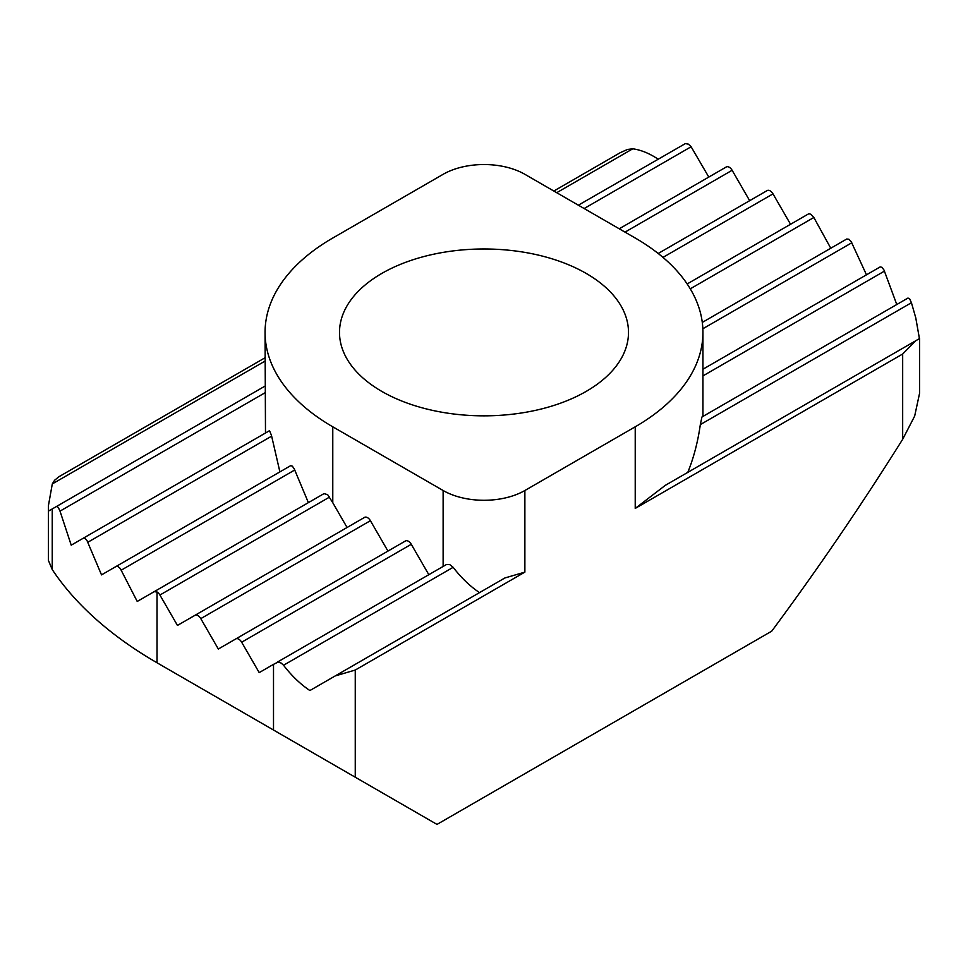 <?xml version="1.0" encoding="UTF-8"?>
<svg xmlns="http://www.w3.org/2000/svg" width="968" height="968" viewBox="0 0 968 968"><rect width="100%" height="100%" fill="white"/><g stroke="black" fill="none" stroke-linecap="round" stroke-linejoin="round"><path stroke-width="1.45" d="M665.331 485.331L915.704 340.784L902.672 354.01L635.226 508.418L665.331 485.331L919.431 338.631L915.764 317.819L911.433 302.73L700.324 424.613L701.945 417.002L907.984 298.047L909.726 298.991L911.433 302.73M355.256 670.05L335.243 675.906L504.86 577.981L524.874 572.124L355.256 670.05L355.256 777.219L437.004 824.409L771.75 631.148C817.658 569.232 861.302 505.284 902.672 439.303L902.672 354.01M279.897 471.9L271.451 435.322L269.515 430.687L71.221 545.178L60.016 511.128L58.274 507.413L56.567 506.445L52.236 508.95L52.236 569.559A462.414 266.974 0 0 0 157.022 662.765A462.414 266.974 0 0 0 157.022 662.778L273.508 730.029L273.508 664.35L278.106 662.076L281.143 663.056L283.539 665.246C291.61 675.737 300.395 684.17 309.893 690.547L504.86 577.981M708.794 177.083L691.116 146.761L688.43 144.159L685.332 143.603L578.356 205.192M308.381 502.646L294.296 468.996L292.36 466.165L290.69 465.656L101.519 574.883L86.975 540.519L84.942 538.22L83.538 538.063M619.23 228.787L726.339 166.944A5.784 3.34 60 0 1 729.231 167.234A5.784 3.34 60 0 1 732.123 170.283L749.668 200.678M332.774 426.803L443.126 490.51A57.802 33.372 0 0 0 524.874 490.51L635.226 426.803A231.207 133.487 0 0 0 702.937 332.411A231.207 133.487 0 0 0 635.226 238.019L524.874 174.313A57.802 33.372 0 0 0 443.126 174.313L332.774 238.019A231.207 133.487 0 0 0 265.063 332.411A231.207 133.487 0 0 0 332.774 426.803L332.774 502.719L327.668 494.672L324.002 493.619L137.226 601.455L120.274 568.506L117.902 566.425L116.208 566.401M658.192 253.483L767.213 190.551A5.784 3.34 60 0 1 770.105 190.829A5.784 3.34 60 0 1 772.996 193.878L790.541 224.273M479.511 592.622C470.012 586.245 461.228 577.811 453.157 567.308L449.721 564.574L446.502 564.489L276.884 662.415L446.502 564.489M880.178 266.914L702.937 369.231L880.178 266.914L882.017 267.337L884.014 270.084L896.779 304.521M324.002 493.619L154.154 591.69L157.022 591.98A5.784 3.34 60 0 1 159.914 595.03L177.459 625.425L195.004 615.297A5.784 3.34 60 0 1 197.895 615.575A5.784 3.34 60 0 1 200.787 618.625L218.332 649.02L235.877 638.892A5.784 3.34 60 0 1 238.769 639.17A5.784 3.34 60 0 1 241.661 642.22L259.206 672.615L273.508 664.35M405.495 540.955L235.877 638.892L405.495 540.955A5.784 3.34 60 0 1 408.387 541.245A5.784 3.34 60 0 1 411.279 544.294L428.824 574.689M846.746 239.011L702.296 322.417L846.746 239.011L848.888 239.241L851.199 241.685L866.481 274.815M364.621 517.36L195.004 615.297L364.621 517.36A5.784 3.34 60 0 1 367.513 517.65A5.784 3.34 60 0 1 370.405 520.699L387.95 551.094M808.086 214.146L687.171 283.951L808.086 214.146A5.784 3.34 60 0 1 810.978 214.424L813.846 217.485L830.774 248.244M265.063 361.088L52.296 483.927L54.607 480.237L59.036 476.667L265.063 357.761M620.198 152.678L627.554 149.447L632.757 148.806L556.721 192.705M586.184 273.424A144.498 83.43 0 0 0 428.703 255.334A144.498 83.43 0 0 0 339.502 332.411A144.498 83.43 0 0 0 381.815 391.411A144.498 83.43 0 0 0 539.297 409.488A144.498 83.43 0 0 0 628.498 332.411A144.498 83.43 0 0 0 586.184 273.424M332.774 502.719L347.076 527.5M687.8 472.36C693.669 457.937 697.843 442.025 700.324 424.613M265.063 332.411L265.486 433.023M265.063 386.075L56.567 506.445M52.296 483.927L48.4 505.768L48.569 511.056L52.236 508.95M658.107 159.151C649.383 153.355 640.925 149.907 632.757 148.806M157.022 591.98L157.022 662.778L279.643 733.562A289.008 166.859 180 0 1 278.796 733.078M52.236 569.559L48.4 560.363L48.4 505.768M355.256 777.219L273.508 730.029M919.6 338.534L919.6 393.129L914.675 416.059L902.672 439.303M265.063 392.742L60.016 511.128M691.116 146.761L584.14 208.531M271.621 436.157L87.822 542.261M732.123 170.283L625.013 232.126M294.732 470L121.254 570.152M772.996 193.878L662.983 257.391M453.157 567.308L283.539 665.246M884.462 271.113L702.937 375.911M411.279 544.294L241.661 642.22M851.792 242.774L702.853 328.757M370.405 520.699L200.787 618.625M329.568 497.08L159.914 595.03M813.846 217.485L690.269 288.827M907.984 298.047L701.945 417.002M524.874 490.51L524.874 572.124M635.226 426.803L635.226 508.418M443.126 566.425L443.126 490.51M620.222 152.702L553.829 191.035M702.937 416.421L702.937 332.411M279.643 733.562L157.022 662.778"/></g></svg>
